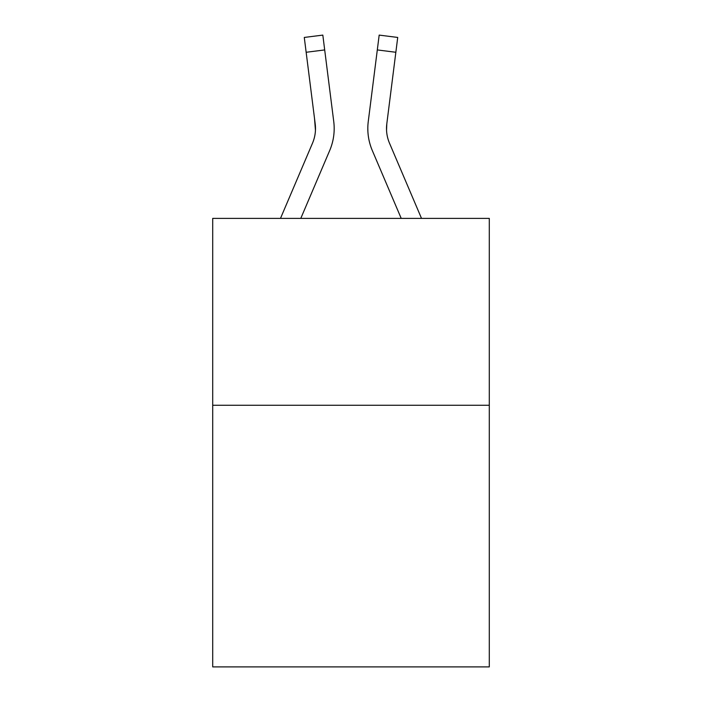 <?xml version="1.0" encoding="UTF-8"?>
<svg xmlns="http://www.w3.org/2000/svg" width="702" height="702" viewBox="0 0 702 702"><rect width="100%" height="100%" fill="white"/><g stroke="black" fill="none" stroke-linecap="round" stroke-linejoin="round"><path stroke-width="1.05" d="M489.294 405.273L489.294 666.9L212.706 666.9L212.706 218.392L489.294 218.392L489.294 405.273L212.706 405.273M329.703 150.5L300.789 218.392L329.703 150.5A56.063 56.063 0 0 0 333.74 121.507L324.693 49.93L306.151 52.273L304.282 37.443L322.823 35.1L324.693 49.93M280.484 218.392L312.504 143.182A37.373 37.373 0 0 0 315.496 128.606A37.373 37.373 0 0 1 312.504 143.182A37.373 37.373 0 0 0 315.496 128.615A37.373 37.373 0 0 1 312.504 143.182A37.373 37.373 0 0 0 315.496 128.615M333.459 119.27L333.74 121.507L333.459 119.27M372.297 150.5L401.211 218.392L372.297 150.5A56.063 56.063 0 0 1 368.26 121.507L379.177 35.1L397.718 37.443L379.177 35.1L397.718 37.443L379.177 35.1L397.718 37.443L379.177 35.1L397.718 37.443L379.177 35.1L397.718 37.443L379.177 35.1L397.718 37.443L379.177 35.1L397.718 37.443L379.177 35.1L397.718 37.443L379.177 35.1L397.718 37.443L395.849 52.273L377.307 49.93M386.548 130.361L386.802 123.85L386.548 130.361L386.802 123.85L386.548 130.361L386.802 123.85L386.548 130.361L386.802 123.85L386.548 130.361L386.802 123.85L395.849 52.273M421.516 218.392L389.496 143.182A37.373 37.373 0 0 1 386.504 128.606L386.504 128.606A37.373 37.373 0 0 0 389.496 143.182A37.373 37.373 0 0 1 386.504 128.606A37.373 37.373 0 0 0 389.496 143.182A37.373 37.373 0 0 1 386.504 128.606A37.373 37.373 0 0 0 389.496 143.182A37.373 37.373 0 0 1 386.504 128.606A37.373 37.373 0 0 0 389.496 143.182A37.373 37.373 0 0 1 386.802 123.85M312.504 143.182A37.373 37.373 0 0 0 315.198 123.85L306.151 52.273M315.198 123.85L315.452 130.361L314.505 118.34M367.883 131.274L367.822 128.51M397.718 37.443L379.177 35.1"/></g></svg>
